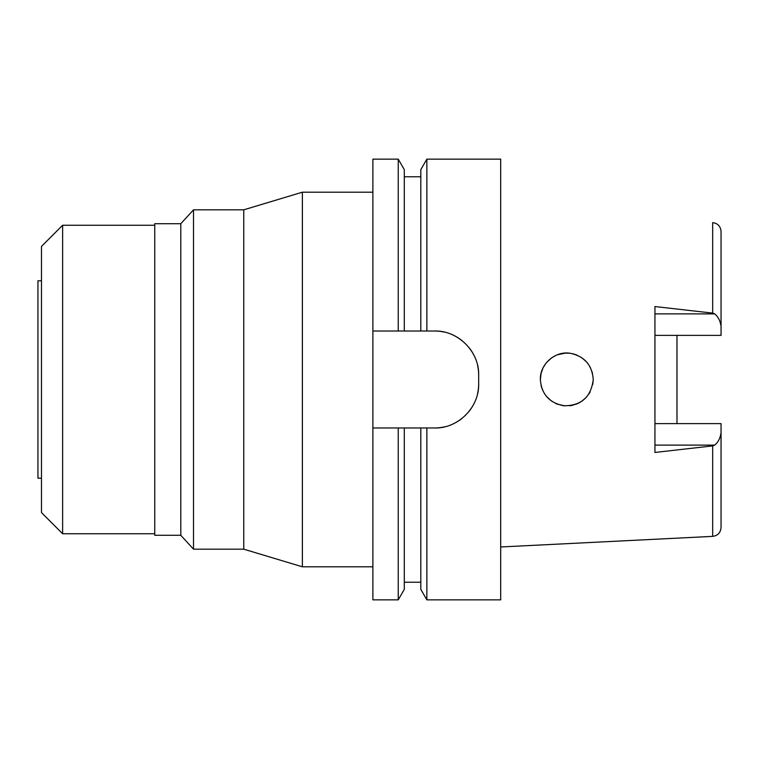 <?xml version="1.0" encoding="UTF-8"?>
<svg xmlns="http://www.w3.org/2000/svg" width="759" height="759" viewBox="0 0 759 759"><rect width="100%" height="100%" fill="white"/><g stroke="black" fill="none" stroke-linecap="round" stroke-linejoin="round"><path stroke-width="1.14" d="M676.981 335.383L676.981 423.617L676.981 335.383M593.244 379.5C592.067 364.927 584.354 356.18 570.104 353.267C555.246 350.705 539.81 364.187 540.361 379.5C541.433 393.978 549.165 402.725 563.558 405.742C581.195 405.904 591.09 397.156 593.244 379.5L592.779 384.462M590.16 391.9L588.927 393.978M580.35 402.204L577.305 403.769M572.855 405.24L569.554 405.799M557.448 404.234L555.863 403.57M546.527 396.473L545.844 395.619M540.361 379.5L541.091 373.333M543.188 367.593L545.844 363.381M551.376 358.02L555.863 355.43M565.009 353.115L569.554 353.201M586.46 361.815L587.637 363.219M590.16 367.1L592.494 373.248M712.673 445.894L712.673 536.366C717.748 535.702 720.538 532.761 721.05 527.571L721.05 423.617L654.941 423.617L654.941 452.449L712.673 445.894L714.646 445.125C718.08 442.45 720.215 438.304 721.05 432.696M654.941 335.383L721.05 335.383L721.05 326.304C720.215 320.687 718.071 316.55 714.646 313.875L712.673 313.106L654.941 306.551L654.941 423.617M654.941 452.449L654.941 306.551M721.05 326.304L721.05 231.429C720.538 226.239 717.748 223.298 712.673 222.634L712.673 313.106M592.447 373.039L590.141 367.081M586.546 361.91L581.821 357.736L586.546 361.92M577.324 355.24L572.95 353.779M565.446 353.096L557.467 354.757M551.527 357.916L546.527 362.527L551.527 357.916M542.979 368.03L541.034 373.57L542.979 368.03M542.552 390.031L541.091 385.667L542.552 390.031M546.471 396.407L551.376 400.98L546.471 396.397M565.009 405.885L557.201 404.139L564.867 405.875M570.73 405.648L577.21 403.807L570.825 405.638M581.717 401.34L586.47 397.175L581.707 401.34M557.448 354.766L565.303 353.096M572.874 353.76L577.305 355.231M41.479 280.783L37.95 280.783L37.95 478.217L41.479 478.217M41.479 246.409L41.479 512.591L62.627 533.748L62.627 225.252L41.479 246.409M154.741 225.252L62.627 225.252M154.741 533.748L62.627 533.748M154.741 223.706L154.741 535.294L180.803 535.294L180.803 223.706L154.741 223.706M372.887 192.198L302.376 192.198L302.376 566.802L243.762 549.174L243.762 209.826L193.517 209.826L180.803 223.706M193.517 209.826L193.517 549.174L180.803 535.294M243.762 549.174L193.517 549.174M302.376 192.198L243.762 209.826M372.887 566.802L302.376 566.802M372.887 331.019L404.291 331.019L398.238 331.019L398.238 159.143L372.887 159.143L372.887 599.857L398.238 599.857L398.238 427.981L404.291 427.981L372.887 427.981M398.238 159.143L404.291 169.627L404.291 331.019L426.862 331.019L420.818 331.019L420.818 169.627L426.862 159.143L500.693 159.143L500.693 599.857L426.862 599.857L426.862 427.981L420.818 427.981L434.584 427.981C457.8 428.702 479.327 407.574 478.663 383.912A44.069 44.069 0 0 1 477.553 393.731M398.238 599.857L404.291 589.373L404.291 427.981L420.818 427.981L420.818 589.373L426.862 599.857M477.572 365.383A44.069 44.069 0 0 1 478.663 375.088C479.384 351.787 458.104 330.317 434.584 331.019A44.069 44.069 0 0 1 444.366 332.119M453.721 335.393A44.069 44.069 0 0 1 462.117 340.677M469.081 347.66A44.069 44.069 0 0 1 474.337 356.066M474.261 403.095A44.069 44.069 0 0 1 468.958 411.501M461.965 418.446A44.069 44.069 0 0 1 453.578 423.674M444.271 426.9A44.069 44.069 0 0 1 434.584 427.981M434.584 331.019L426.862 331.019L426.862 159.143M478.663 375.088L478.663 383.912M714.646 445.125L654.941 445.125M654.941 313.875L714.646 313.875M712.673 536.366L500.693 546.973M404.291 582.229L420.818 582.229M404.291 176.771L420.818 176.771"/></g></svg>
